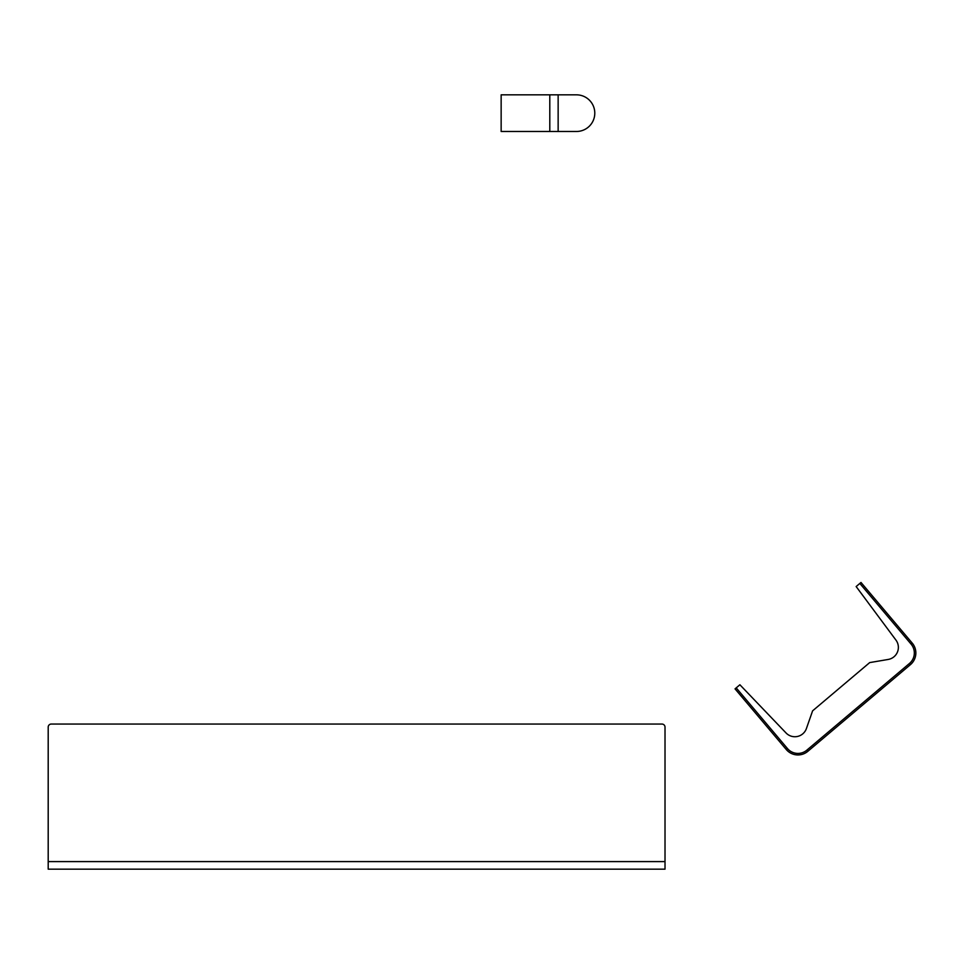 <?xml version="1.0" encoding="UTF-8"?>
<svg xmlns="http://www.w3.org/2000/svg" width="964" height="964" viewBox="0 0 964 964"><rect width="100%" height="100%" fill="white"/><g stroke="black" fill="none" stroke-linecap="round" stroke-linejoin="round"><path stroke-width="1.45" d="M501.147 94.834L501.147 131.478L576.472 131.478A18.316 18.316 0 0 0 594.788 113.15A18.316 18.316 0 0 0 576.472 94.834L501.147 94.834M665.015 869.167L665.015 727.109A3.049 3.049 0 0 0 661.967 724.06L51.249 724.06A3.049 3.049 0 0 0 48.2 727.109L48.2 869.167L665.015 869.167L665.015 867.708M739.894 684.765L735.038 688.862L736.207 687.886L787.455 748.546A13.737 13.737 0 0 0 806.82 750.173L909.45 663.473A13.737 13.737 0 0 0 911.088 644.109L859.828 583.437L856.153 586.558L895.966 640.12A12.219 12.219 0 0 1 888.206 659.448L869.697 662.593L812.604 710.842L806.41 728.555A12.219 12.219 0 0 1 786.058 732.977L739.894 684.765M859.828 583.437L860.997 582.461L912.245 643.121A15.267 15.267 0 0 1 910.438 664.642L807.808 751.342A15.267 15.267 0 0 1 786.287 749.534L735.038 688.862M858.671 584.425L856.153 586.558M549.793 94.834L549.793 131.478M558.144 94.834L558.144 131.478M665.015 861.599L48.2 861.599M912.245 643.121L911.088 644.109M910.438 664.642L909.45 663.473M807.808 751.342L806.82 750.173M786.287 749.534L787.455 748.546"/></g></svg>
